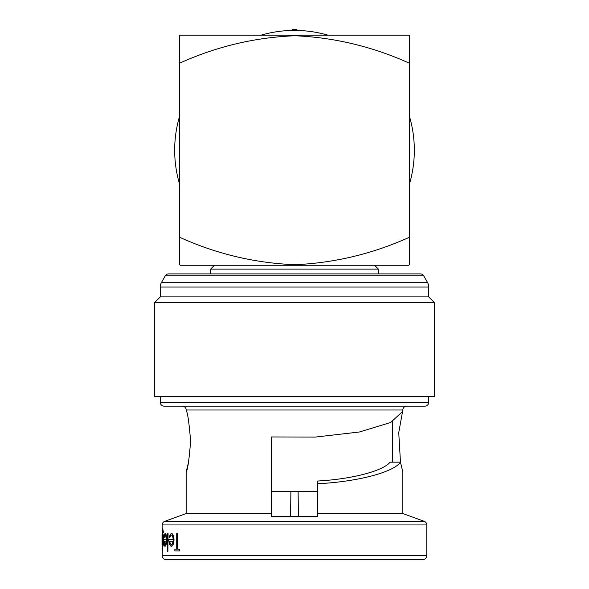 <?xml version="1.0" encoding="UTF-8"?>
<svg xmlns="http://www.w3.org/2000/svg" width="589" height="589" viewBox="0 0 589 589"><rect width="100%" height="100%" fill="white"/><g stroke="black" fill="none" stroke-linecap="round" stroke-linejoin="round"><path stroke-width="0.88" d="M160.296 296.893L428.704 296.893L428.704 287.057A9.586 9.586 0 0 0 427.415 282.264L423.69 275.807A3.836 3.836 0 0 0 420.369 273.892L168.631 273.892A3.836 3.836 0 0 0 165.31 275.807L161.585 282.264A9.586 9.586 0 0 0 160.296 287.057L160.296 296.893L154.546 302.65L154.546 396.588L434.454 396.588L434.454 302.65L154.546 302.65M422.954 559.55L166.046 559.55A3.836 3.836 0 0 1 162.218 555.714L426.782 555.714A3.836 3.836 0 0 1 422.954 559.55L398.024 559.55M186.183 513.534L271.492 513.534L271.492 436.95L315.365 437.067L359.437 431.995L390.64 422.482L402.545 411.564L402.817 410.01A3.836 3.836 0 0 1 406.653 406.174L182.347 406.174A3.836 3.836 0 0 1 186.183 410.01L186.183 410.585C187.633 412.41 189.113 422.63 190.615 441.257C189.113 459.899 187.633 470.125 186.183 471.936L186.183 513.534L164.736 521.339L424.264 521.339A3.836 3.836 0 0 1 426.782 524.946L426.782 555.714M426.782 524.946L162.218 524.946A3.836 3.836 0 0 1 164.736 521.339M424.868 406.174L164.132 406.174A3.836 3.836 0 0 1 160.296 402.339L428.704 402.339A3.836 3.836 0 0 1 424.868 406.174M428.704 296.893L434.454 302.65M160.296 396.588L160.296 402.339M428.704 396.588L428.704 402.339M402.545 411.564L398.746 432.62L400.468 462.159C393.71 472.297 356.684 481.92 317.508 483.724L317.508 481.036C351.545 479.225 383.292 470.972 390.08 462.159L400.468 462.159L402.817 471.936L402.817 513.534L424.264 521.339M400.52 462.424L402.817 471.936M186.183 471.936L188.532 462.159M402.817 513.534L317.508 513.534L317.508 483.724M271.492 513.534L271.492 516.332L317.508 516.332L317.508 513.534M166.164 544.148L166.547 539.936C166.422 535.909 165.914 533.744 165.016 533.45L165.207 533.45C166.105 533.737 166.621 535.902 166.746 539.936L166.363 544.148L165.001 546.496L166.363 544.148M163.97 539.642L166.142 539.642L163.779 539.642L164.014 544.015L165.001 546.496M175.073 549.154L176.722 549.154L174.859 549.154L174.859 550.921L179.616 550.921L179.616 549.154L177.532 549.154L177.532 533.671L177.753 549.154M179.616 549.154L179.616 550.921M173.188 544.148L173.836 539.936C173.615 535.835 172.724 533.678 171.156 533.45L171.362 533.45C172.923 533.671 173.821 535.828 174.042 539.936L173.394 544.148L171.141 546.496L173.394 544.148M169.006 539.642L173.144 539.642L168.807 539.642L169.271 544.015L171.141 546.496M168.086 533.671L167.887 551.363L168.086 533.671M162.417 546.165L162.218 555.714M162.778 528.804L163.528 532.78L162.778 528.804M163.367 540.017C163.278 536.115 163.028 534.002 162.601 533.671L162.792 533.671C163.219 533.987 163.47 536.1 163.565 540.017C163.47 543.949 163.212 546.106 162.792 546.496L162.601 546.496C163.02 546.121 163.278 543.964 163.367 540.017L163.565 540.017M162.218 524.946L162.218 530.858M214.455 265.264L210.626 269.099L210.626 273.892M374.545 265.264L378.374 269.099L210.626 269.099M378.374 269.099L378.374 273.892M409.532 183.783A119.825 119.825 0 0 0 409.532 116.681M328.051 35.2A119.825 119.825 0 0 0 260.949 35.2M179.468 116.681A119.825 119.825 0 0 0 179.468 183.783M408.575 35.2L180.425 35.2L179.468 35.752L179.468 63.266C216.303 46.538 254.816 37.372 295.008 35.752C334.64 37.505 372.815 46.671 409.532 63.266L409.532 35.752L408.575 35.2M409.532 260.64L409.532 264.711L408.575 265.264L180.425 265.264L179.468 264.711L179.468 237.198L179.468 254.581M409.532 264.711L409.532 237.198C372.815 253.793 334.64 262.959 295.008 264.711C254.816 263.092 216.303 253.925 179.468 237.198L179.468 53.923M297.931 30.459L296.208 29.465A120.782 120.782 0 0 0 294.5 29.45A120.782 120.782 0 0 0 292.792 29.465L291.069 30.459M409.532 53.923L409.532 254.581M179.468 260.64L179.468 264.711M271.492 436.95L271.492 491.491L317.508 491.491M166.046 559.55L271.492 559.55M177.532 533.671L176.722 533.671L176.722 549.154M171.156 533.45L169.028 536.925L169.507 537.647L171.23 534.996C172.341 535.158 172.982 536.704 173.144 539.642M173.07 541.188L172.43 543.765L171.112 544.95L169.33 541.188L173.07 541.188L169.536 541.188M167.887 533.671L167.416 533.671L167.416 551.363L167.887 551.363M165.016 533.45L163.889 536.925L164.132 537.647L165.053 534.996C165.693 535.217 166.054 536.763 166.142 539.642M166.098 541.188L165.73 543.765L164.986 544.95L164.044 541.188L166.098 541.188L164.235 541.188M162.586 528.804L162.152 546.275L162.225 544.074L162.601 546.496M162.601 533.671L162.225 536.086L162.601 530.35L163.337 532.78M162.225 540.039L162.593 535.217L163.16 539.951L162.586 544.95L162.225 540.039L162.785 535.217M162.027 545.237L162.027 534.694L162.218 546.496M162.027 534.694L162.159 533.45M162.218 551.142L162.211 549.706M162.027 549.706L162.218 548.271M290.885 491.491L290.591 516.332L290.885 491.491M298.115 491.491L298.409 516.332L298.115 491.491M423.69 275.807L165.31 275.807M427.415 282.264L161.585 282.264M428.704 287.057L160.296 287.057M402.817 410.01L186.183 410.01M392.686 421.407L392.686 462.159"/></g></svg>
